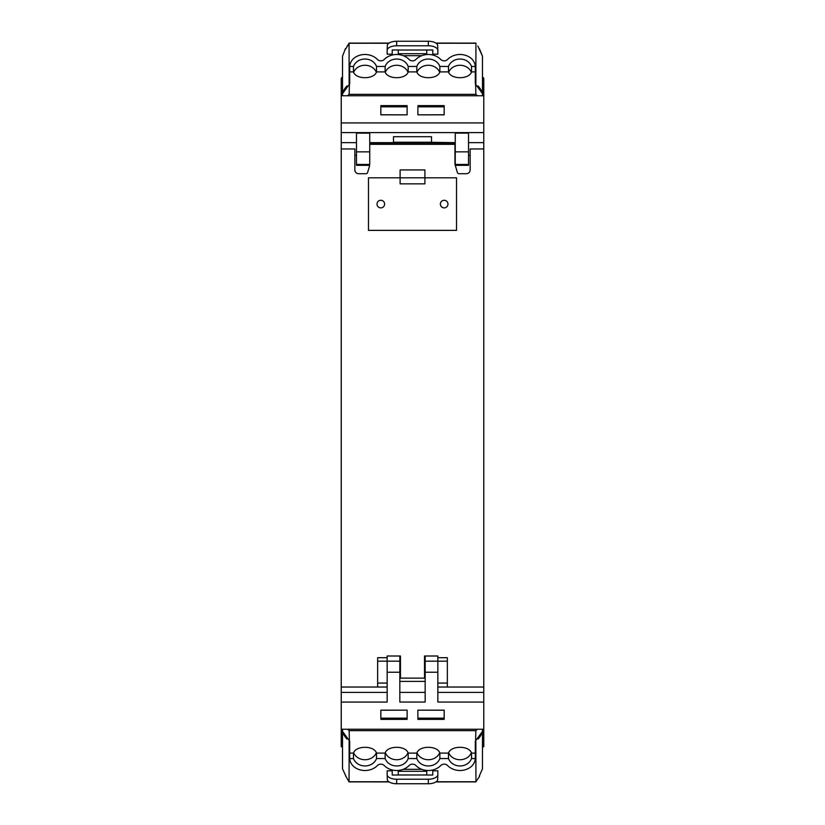 <?xml version="1.0" encoding="UTF-8"?>
<svg xmlns="http://www.w3.org/2000/svg" width="825" height="825" viewBox="0 0 825 825"><rect width="100%" height="100%" fill="white"/><g stroke="black" fill="none" stroke-linecap="round" stroke-linejoin="round"><path stroke-width="1.24" d="M341.87 78.262L341.87 77.375L342.519 77.375M482.481 77.375L483.13 77.375L483.13 78.262M482.481 747.182L483.13 746.738M342.519 747.182L341.87 746.738M437.838 682.626L437.838 661.176L437.838 702.054L483.77 702.075L483.77 746.738L482.481 746.738M342.519 746.738L341.23 746.738L341.23 692.402L387.162 692.402M444.17 718.163L444.17 710.16L417.883 710.16L444.17 710.232L444.17 719.369L444.17 718.163L417.883 718.163L417.883 719.369L444.17 719.369L417.883 719.369L417.883 710.232L417.883 718.163M407.117 718.163L407.117 710.232L407.117 719.369L407.117 718.163L380.83 718.163L380.83 710.232L407.117 710.16L380.83 710.16L380.83 718.163M380.83 719.369L407.117 719.369L380.83 719.369M468.517 142.642L483.77 142.642L483.77 78.262L482.481 78.262M356.483 142.642L341.23 142.642L341.23 78.262L342.519 78.262M444.17 106.837L444.17 105.631L417.883 105.631L444.17 105.631L444.17 114.768L417.883 114.84L444.17 114.84L444.17 106.837L417.883 106.837L417.883 114.768L417.883 106.837M380.83 106.837L380.83 114.84L407.117 114.84L380.83 114.768L380.83 105.631L380.83 106.837L407.117 106.837L407.117 114.768L407.117 105.631L380.83 105.631L407.117 105.631L407.117 106.837M385.162 758.546A12.035 10.498 180 0 0 396.66 765.951A12.035 10.498 180 0 0 408.169 758.546L408.2 753.112C405.91 745.377 387.42 745.377 385.12 753.112L385.162 758.546L376.489 758.546L376.53 753.112C374.241 745.377 355.74 745.377 353.451 753.112L353.492 758.546L349.697 758.546A14.159 12.354 0 0 0 356.421 768.405A16.407 14.314 0 0 0 377.479 765.487A4.414 3.847 0 0 1 384.182 765.487A16.418 14.324 0 0 0 409.159 765.487A4.414 3.847 0 0 1 415.666 765.301A16.418 14.324 0 0 0 440.818 765.487A4.414 3.847 0 0 1 447.521 765.487A16.407 14.314 0 0 0 468.579 768.405A14.159 12.354 0 0 0 468.631 768.384A14.159 12.354 0 0 0 475.303 758.546L475.313 741.18L482.481 731.373L482.481 729.238L482.481 768.797L479.356 775.964M385.306 752.72A12.035 10.498 180 0 0 396.66 759.732A12.035 10.498 180 0 0 408.014 752.72M416.8 753.112C419.079 745.377 437.59 745.377 439.88 753.112L439.838 758.546A12.035 10.498 0 0 1 428.34 765.951A12.035 10.498 0 0 1 416.831 758.546L416.8 753.112L408.2 753.112M448.47 753.112C450.759 745.377 469.27 745.377 471.549 753.112L471.508 758.546A12.035 10.498 0 0 1 468.631 762.785A12.035 10.498 0 0 1 448.511 758.546L448.47 753.112L439.88 753.112M347.593 729.238L347.882 729.517A53.646 26.214 -0 0 0 349.15 730.661L475.85 730.661L475.313 753.173M349.15 730.661L349.687 753.112L353.451 753.112M376.489 758.546A12.035 10.498 0 0 1 356.421 762.826A12.035 10.498 0 0 1 353.492 758.546M475.85 730.661A53.646 26.214 -0 0 0 477.118 729.517L477.407 729.238M349.697 758.546L349.687 753.173M416.986 752.72A12.035 10.498 180 0 0 428.34 759.732A12.035 10.498 180 0 0 439.694 752.72M448.656 752.72A12.035 10.498 180 0 0 460.01 759.732A12.035 10.498 180 0 0 471.364 752.72M346.923 739.025A55.388 27.06 180 0 1 342.519 731.373L342.519 729.238L342.519 731.373L349.687 741.18L349.687 753.112M353.636 752.72A12.035 10.498 180 0 0 364.99 759.732A12.035 10.498 180 0 0 376.344 752.72M482.481 731.373A55.388 27.06 180 0 1 478.077 739.025M475.85 741.18L475.942 781.904L435.909 781.914M436.147 781.749L475.85 781.749L479.542 776.418M432.774 770.808L437.838 770.808L437.838 774.572A9.498 4.641 180 0 1 428.34 779.223L396.66 779.223A9.498 4.641 180 0 1 387.162 774.572L387.162 770.808L392.226 770.808M349.687 757.659L349.687 756.907M349.15 741.18L349.058 781.904L389.091 781.914M475.313 757.659L475.313 756.907M426.752 770.447L426.752 775.026L432.774 775.026L432.774 769.983M392.226 769.983L392.226 775.026L398.248 775.026L398.248 770.447M426.752 774.984L398.248 774.984M387.162 774.572L387.338 779.986A9.498 4.641 180 0 0 396.66 783.75L428.34 783.75A9.498 4.641 0 0 0 437.662 779.986L437.838 774.572M349.119 781.883L345.644 775.964M345.974 776.346L342.519 768.797L342.519 731.373M439.838 66.454A12.035 10.498 -0 0 0 428.34 59.049A12.035 10.498 -0 0 0 416.831 66.454L416.8 71.888C419.09 79.623 437.58 79.623 439.88 71.888L439.838 66.454L448.511 66.454L448.47 71.888C450.759 79.623 469.26 79.623 471.549 71.888L471.508 66.454L475.303 66.454A14.159 12.354 180 0 0 468.579 56.595A16.407 14.314 180 0 0 447.521 59.513A4.414 3.847 180 0 1 440.818 59.513A16.418 14.324 180 0 0 415.841 59.513A4.414 3.847 180 0 1 409.334 59.699A16.418 14.324 180 0 0 384.182 59.513A4.414 3.847 180 0 1 377.479 59.513A16.407 14.314 180 0 0 356.421 56.595A14.159 12.354 180 0 0 356.369 56.616A14.159 12.354 180 0 0 349.697 66.454L349.687 83.82L342.519 93.627L342.519 95.762L342.519 56.203L345.458 48.582L342.519 56.203M439.694 72.28A12.035 10.498 -0 0 0 428.34 65.268A12.035 10.498 -0 0 0 416.986 72.28M408.2 71.888C405.921 79.623 387.41 79.623 385.12 71.888L385.162 66.454A12.035 10.498 180 0 1 396.66 59.049A12.035 10.498 180 0 1 408.169 66.454L408.2 71.888L416.8 71.888M376.53 71.888C374.241 79.623 355.73 79.623 353.451 71.888L353.492 66.454A12.035 10.498 180 0 1 356.369 62.215A12.035 10.498 180 0 1 376.489 66.454L376.53 71.888L385.12 71.888M477.407 95.762L477.118 95.483A53.646 26.214 180 0 0 475.85 94.339L349.15 94.339L349.687 71.827M475.85 94.339L475.313 71.888L471.549 71.888M448.511 66.454A12.035 10.498 180 0 1 468.579 62.174A12.035 10.498 180 0 1 471.508 66.454M349.15 94.339A53.646 26.214 180 0 0 347.882 95.483L347.593 95.762M475.303 66.454L475.313 71.827M408.014 72.28A12.035 10.498 -0 0 0 396.66 65.268A12.035 10.498 -0 0 0 385.306 72.28M376.344 72.28A12.035 10.498 -0 0 0 364.99 65.268A12.035 10.498 -0 0 0 353.636 72.28M478.077 85.975A55.388 27.06 0 0 1 482.481 93.627L482.481 95.762L482.481 93.627L475.313 83.82L475.313 71.888M471.364 72.28A12.035 10.498 -0 0 0 460.01 65.268A12.035 10.498 -0 0 0 448.656 72.28M342.519 93.627A55.388 27.06 0 0 1 346.923 85.975M349.15 83.82L349.058 43.096L389.091 43.086M388.853 43.251L349.15 43.251L345.644 49.036M392.226 54.192L387.162 54.192L387.162 50.428A9.498 4.641 0 0 1 396.66 45.777L428.34 45.777A9.498 4.641 0 0 1 437.838 50.428L437.838 54.192L432.774 54.192M475.313 67.341L475.313 68.093M475.85 83.82L475.942 43.096L435.909 43.086M349.687 67.341L349.687 68.093M398.248 54.553L398.248 49.974L392.226 49.974L392.226 55.017M432.774 55.017L432.774 49.974L426.752 49.974L426.752 54.553M398.248 50.016L426.752 50.016M437.838 50.428L437.662 45.014A9.498 4.641 0 0 0 428.34 41.25L396.66 41.25A9.498 4.641 180 0 0 387.338 45.014L387.162 50.428M477.809 46.066L479.356 49.036M479.026 48.654L482.481 56.203L482.481 93.627M479.387 48.654L482.481 56.203M349.15 43.251L347.191 46.066M369.507 165.33L356.483 165.33L356.483 133.145L369.744 133.145L369.744 164.443M393.494 142.642L393.494 136.713L431.506 136.713L431.506 142.642M455.276 165.33L468.517 165.33L468.517 133.145L455.256 133.145L455.256 165.289M399.826 681.388L425.174 681.388M393.494 142.24L431.506 142.24M341.23 142.642L341.23 692.402M483.77 702.075L483.77 687.029L447.346 687.029L447.346 661.176L437.838 661.176L437.838 656.009L424.535 656.009L424.535 678.129L400.465 678.129L400.465 656.009L387.162 656.009L387.162 672.231L399.826 672.231L399.826 702.054L425.174 702.054L425.174 672.231L437.838 672.231M387.162 682.626L387.162 661.176L399.826 661.176L399.826 656.009M399.826 661.176L399.826 672.231M341.23 702.075L387.162 702.075L387.162 672.231M447.346 661.176L447.346 657.7L437.838 657.7L437.838 661.176L425.174 661.176L425.174 672.231M425.174 661.176L425.174 656.009M341.23 95.762L483.77 95.762M483.77 729.238L341.23 729.238M426.711 142.24L454.946 142.642L454.946 164.216L457.421 172.59A1.578 1.578 0 0 0 458.937 173.714L466.362 173.714A3.785 3.785 0 0 0 470.147 169.929L470.147 148.974L483.77 148.974L483.77 687.029M341.23 148.974L354.853 148.974L354.853 169.929A3.785 3.785 0 0 0 358.638 173.714L366.063 173.714A1.578 1.578 0 0 0 367.579 172.59L369.507 166.093M341.23 687.029L377.654 687.029L377.654 657.7L387.162 657.7L387.162 661.176L377.654 661.176M400.104 177.798L368.476 177.798L368.476 230.371L456.524 230.371L456.524 177.798L424.896 177.798L424.896 169.929L400.104 169.929L400.104 183.851L424.896 183.851L424.896 177.798L400.104 177.798M437.838 687.029L447.346 687.029M356.483 155.306L354.853 155.306M387.162 687.029L377.654 687.029M400.465 667.59C400.465 673.148 400.465 673.148 400.465 667.59M426.711 142.663L398.289 142.24M445.995 200.753A3.805 3.805 0 0 0 440.839 202.259A3.805 3.805 0 0 0 442.355 207.426A3.805 3.805 0 0 0 447.511 205.91A3.805 3.805 0 0 0 445.995 200.753M382.645 200.753A3.805 3.805 0 0 0 377.489 202.259A3.805 3.805 0 0 0 379.005 207.426A3.805 3.805 0 0 0 384.161 205.91A3.805 3.805 0 0 0 382.645 200.753M468.517 155.306L470.147 155.306M483.77 142.642L483.77 148.974M385.12 753.112L376.53 753.112M471.549 753.112L475.313 753.112M471.508 758.546L475.303 758.546M439.838 758.546L448.511 758.546M408.169 758.546L416.831 758.546M349.15 781.749L388.853 781.749M421.761 769.323L403.239 769.323M398.248 771.303L426.752 771.303M428.34 783.75L428.34 779.223M396.66 783.75L396.66 779.223M439.88 71.888L448.47 71.888M353.451 71.888L349.687 71.888M353.492 66.454L349.697 66.454M385.162 66.454L376.489 66.454M416.831 66.454L408.169 66.454M475.85 43.251L436.147 43.251M403.239 55.677L421.761 55.677M426.752 53.697L398.248 53.697M396.66 41.25L396.66 45.777M428.34 41.25L428.34 45.777M341.23 132.598L483.77 132.598M369.507 164.443L356.483 164.443M356.483 151.862L369.744 151.862M483.77 122.925L341.23 122.925M468.517 151.862L455.256 151.862M483.77 692.402L437.838 692.402M425.174 692.402L399.826 692.402M468.517 164.443L455.256 164.443M447.346 683.069L437.838 683.069M454.946 144.334L369.744 144.334M454.946 143.065L369.744 143.065M398.289 142.663L369.744 142.663M387.162 683.069L377.654 683.069M400.465 657.896A9.817 9.817 0 0 0 399.826 658.597M399.826 671.024A9.817 9.817 0 0 0 400.465 671.736M424.535 671.736A9.817 9.817 0 0 0 425.174 671.024M425.174 658.597A9.817 9.817 0 0 0 424.535 657.896M398.289 142.642L369.744 142.642M454.946 142.642L426.711 142.642"/></g></svg>
